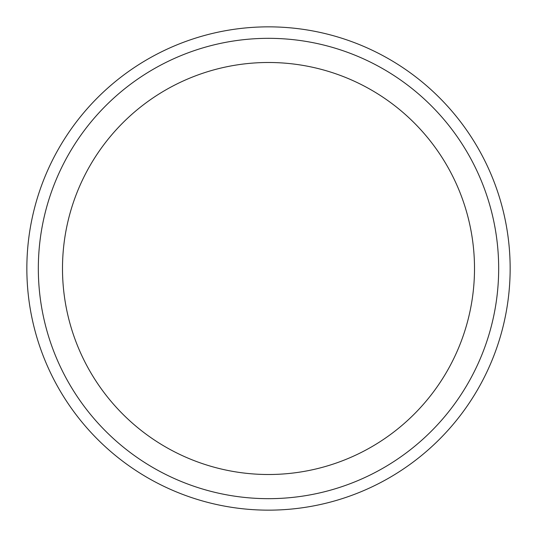 <?xml version="1.0" encoding="UTF-8"?>
<svg xmlns="http://www.w3.org/2000/svg" width="537" height="537" viewBox="0 0 537 537"><rect width="100%" height="100%" fill="white"/><g stroke="black" fill="none" stroke-linecap="round" stroke-linejoin="round"><path stroke-width="0.81" d="M268.5 510.15A241.65 241.65 0 0 0 510.15 268.5A241.65 241.65 0 0 0 268.5 26.85A241.65 241.65 0 0 0 26.85 268.5A241.65 241.65 0 0 0 268.5 510.15A241.65 241.65 0 0 1 26.85 268.5A241.65 241.65 0 0 1 268.5 26.85A241.65 241.65 0 0 1 510.15 268.5A241.65 241.65 0 0 1 268.5 510.15M268.5 498.672A230.172 230.172 0 0 0 498.672 268.5A230.172 230.172 0 0 0 268.5 38.328A230.172 230.172 0 0 0 38.328 268.5A230.172 230.172 0 0 0 268.5 498.672M268.5 474.507A206.007 206.007 0 0 0 474.507 268.5A206.007 206.007 0 0 0 268.5 62.493A206.007 206.007 0 0 0 62.493 268.5A206.007 206.007 0 0 0 268.5 474.507"/></g></svg>
